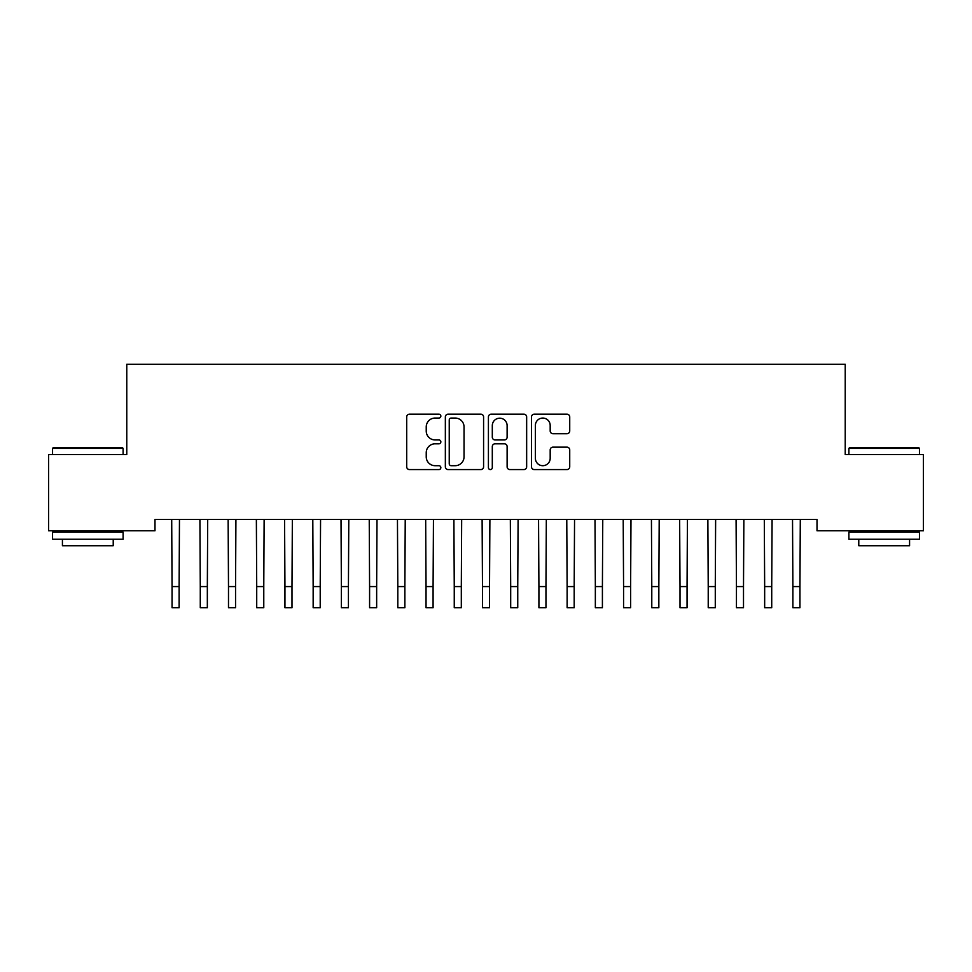 <?xml version="1.0" encoding="UTF-8"?>
<svg xmlns="http://www.w3.org/2000/svg" width="972" height="972" viewBox="0 0 972 972"><rect width="100%" height="100%" fill="white"/><g stroke="black" fill="none" stroke-linecap="round" stroke-linejoin="round"><path stroke-width="1.46" d="M440.851 416.113A1.944 1.944 0 0 0 438.907 414.181L409.479 414.181A2.77 2.77 0 0 0 406.709 416.952L406.709 466.803A2.77 2.77 0 0 0 409.479 469.573L438.907 469.573A1.944 1.944 0 0 0 440.851 467.641A1.944 1.944 0 0 0 438.907 465.697L435.104 465.697A8.87 8.87 0 0 1 426.234 456.84L426.234 452.685A8.87 8.87 0 0 1 435.104 443.815L438.907 443.815A1.944 1.944 0 0 0 440.851 441.883A1.944 1.944 0 0 0 438.907 439.939L435.104 439.939A8.87 8.87 0 0 1 426.234 431.082L426.234 426.927A8.87 8.87 0 0 1 435.104 418.057L438.907 418.057A1.944 1.944 0 0 0 440.851 416.113M566.955 433.706A2.77 2.77 0 0 0 569.726 430.936L569.726 416.952A2.77 2.77 0 0 0 566.955 414.181L534.26 414.181A2.77 2.77 0 0 0 531.502 416.952L531.502 466.803A2.77 2.77 0 0 0 534.26 469.573L566.955 469.573A2.77 2.77 0 0 0 569.726 466.803L569.726 449.915A2.77 2.77 0 0 0 566.955 447.144L552.959 447.144A2.77 2.77 0 0 0 550.188 449.915L550.188 458.286A7.412 7.412 0 0 1 542.789 465.697A7.412 7.412 0 0 1 535.378 458.286L535.378 425.469A7.412 7.412 0 0 1 542.789 418.057A7.412 7.412 0 0 1 550.188 425.469L550.188 430.936A2.77 2.77 0 0 0 552.959 433.706L566.955 433.706M817.015 519.485L154.985 519.485L154.985 530.773L48.6 530.773L48.6 454.58L126.773 454.58L126.773 364.281L845.227 364.281L845.227 454.58L923.4 454.58L923.4 530.773L817.015 530.773L817.015 519.485M483.582 416.952A2.77 2.77 0 0 0 480.812 414.181L448.116 414.181A2.77 2.77 0 0 0 445.346 416.952L445.346 466.803A2.77 2.77 0 0 0 448.116 469.573L480.812 469.573A2.77 2.77 0 0 0 483.582 466.803L483.582 416.952M491.188 414.181L523.884 414.181A2.77 2.77 0 0 1 526.654 416.952L526.654 466.803A2.77 2.77 0 0 1 523.884 469.573L509.887 469.573A2.77 2.77 0 0 1 507.117 466.803L507.117 446.585A2.77 2.77 0 0 0 504.347 443.815L495.076 443.815A2.77 2.77 0 0 0 492.306 446.585L492.306 467.641A1.944 1.944 0 0 1 490.362 469.573A1.944 1.944 0 0 1 488.418 467.641L488.418 416.952A2.77 2.77 0 0 1 491.188 414.181M451.166 418.057A1.944 1.944 0 0 0 449.234 420.001L449.234 463.766A1.944 1.944 0 0 0 451.166 465.697L455.188 465.697A8.87 8.87 0 0 0 464.045 456.84L464.045 426.927A8.87 8.87 0 0 0 455.188 418.057L451.166 418.057M507.117 425.602A7.412 7.412 0 0 0 499.705 418.191A7.412 7.412 0 0 0 492.306 425.602L492.306 437.169A2.77 2.77 0 0 0 495.076 439.939L504.347 439.939A2.77 2.77 0 0 0 507.117 437.169L507.117 425.602M171.704 519.485L172.056 586.566L179.115 586.566L179.468 519.485M172.056 586.566L172.056 607.719L179.115 607.719L179.115 586.566M199.916 519.485L200.281 586.566L207.34 586.566L207.692 519.485M200.281 586.566L200.281 607.719L207.34 607.719L207.34 586.566M228.141 519.485L228.493 586.566L235.552 586.566L235.917 519.485M228.493 586.566L228.493 607.719L235.552 607.719L235.552 586.566M52.549 448.371L53.399 447.521L122.253 447.521L123.104 448.371L52.549 448.371L52.549 454.58M123.104 539.241L52.549 539.241L52.549 532.182L123.104 532.182L123.104 539.241M113.226 539.241L113.226 545.729L62.427 545.729L62.427 539.241M848.896 448.371L849.747 447.521L918.601 447.521L919.451 448.371L848.896 448.371L848.896 454.58M919.451 539.241L848.896 539.241L848.896 532.182L919.451 532.182L919.451 539.241M909.573 539.241L909.573 545.729L858.774 545.729L858.774 539.241M256.365 519.485L256.717 586.566L263.776 586.566L264.129 519.485M256.717 586.566L256.717 607.719L263.776 607.719L263.776 586.566M284.577 519.485L284.942 586.566L291.989 586.566L292.353 519.485M284.942 586.566L284.942 607.719L291.989 607.719L291.989 586.566M312.802 519.485L313.154 586.566L320.213 586.566L320.566 519.485M313.154 586.566L313.154 607.719L320.213 607.719L320.213 586.566M341.014 519.485L341.379 586.566L348.426 586.566L348.79 519.485M341.379 586.566L341.379 607.719L348.426 607.719L348.426 586.566M369.238 519.485L369.591 586.566L376.65 586.566L377.002 519.485M369.591 586.566L369.591 607.719L376.65 607.719L376.65 586.566M397.451 519.485L397.815 586.566L404.874 586.566L405.227 519.485M397.815 586.566L397.815 607.719L404.874 607.719L404.874 586.566M425.675 519.485L426.04 586.566L433.087 586.566L433.451 519.485M426.04 586.566L426.04 607.719L433.087 607.719L433.087 586.566M453.9 519.485L454.252 586.566L461.311 586.566L461.664 519.485M454.252 586.566L454.252 607.719L461.311 607.719L461.311 586.566M482.112 519.485L482.477 586.566L489.524 586.566L489.888 519.485M482.477 586.566L482.477 607.719L489.524 607.719L489.524 586.566M510.336 519.485L510.689 586.566L517.748 586.566L518.1 519.485M510.689 586.566L510.689 607.719L517.748 607.719L517.748 586.566M538.549 519.485L538.913 586.566L545.96 586.566L546.325 519.485M538.913 586.566L538.913 607.719L545.96 607.719L545.96 586.566M566.773 519.485L567.126 586.566L574.185 586.566L574.549 519.485M567.126 586.566L567.126 607.719L574.185 607.719L574.185 586.566M594.998 519.485L595.35 586.566L602.409 586.566L602.762 519.485M595.35 586.566L595.35 607.719L602.409 607.719L602.409 586.566M623.21 519.485L623.574 586.566L630.621 586.566L630.986 519.485M623.574 586.566L623.574 607.719L630.621 607.719L630.621 586.566M651.434 519.485L651.787 586.566L658.846 586.566L659.198 519.485M651.787 586.566L651.787 607.719L658.846 607.719L658.846 586.566M679.647 519.485L680.011 586.566L687.058 586.566L687.423 519.485M680.011 586.566L680.011 607.719L687.058 607.719L687.058 586.566M707.871 519.485L708.224 586.566L715.283 586.566L715.635 519.485M708.224 586.566L708.224 607.719L715.283 607.719L715.283 586.566M736.083 519.485L736.448 586.566L743.507 586.566L743.859 519.485M736.448 586.566L736.448 607.719L743.507 607.719L743.507 586.566M764.308 519.485L764.66 586.566L771.719 586.566L772.084 519.485M764.66 586.566L764.66 607.719L771.719 607.719L771.719 586.566M792.532 519.485L792.885 586.566L799.944 586.566L800.296 519.485M792.885 586.566L792.885 607.719L799.944 607.719L799.944 586.566M123.104 454.58L123.104 448.371M107.017 532.182L107.017 530.773M68.635 532.182L68.635 530.773M919.451 454.58L919.451 448.371M903.365 532.182L903.365 530.773M864.983 532.182L864.983 530.773"/></g></svg>
